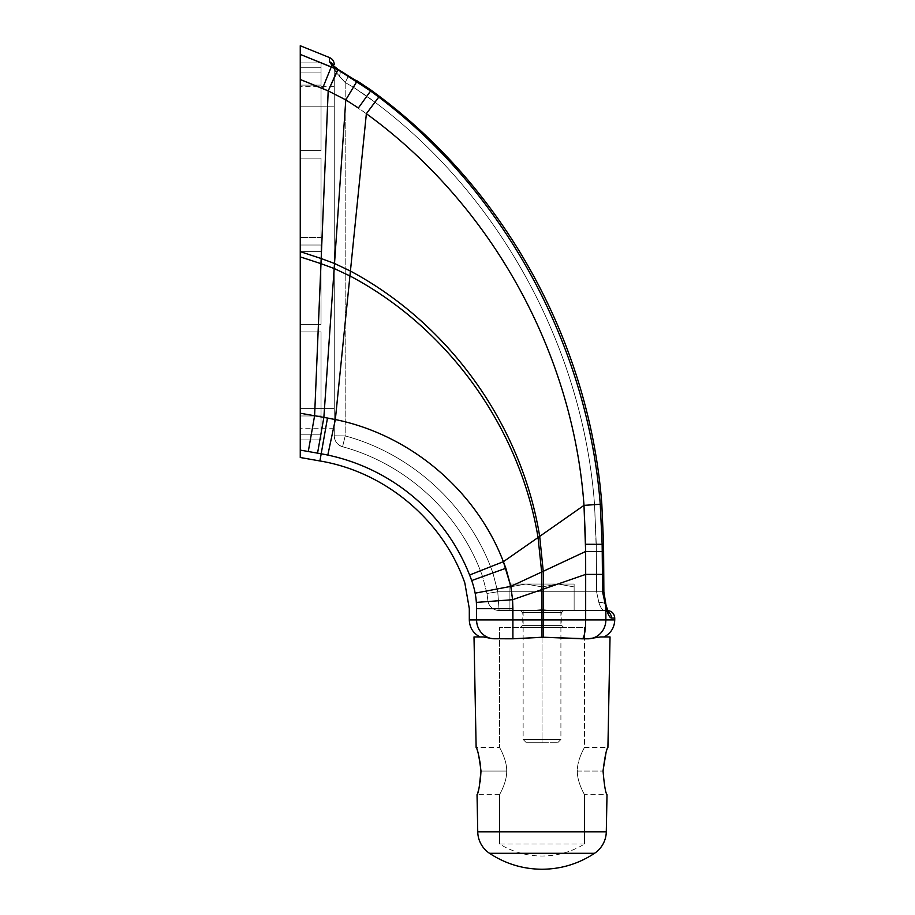 <?xml version="1.0" encoding="UTF-8"?>
<svg xmlns="http://www.w3.org/2000/svg" width="915" height="915" viewBox="0 0 915 915"><rect width="100%" height="100%" fill="white"/><g stroke="black" fill="none" stroke-linecap="round" stroke-linejoin="round"><path stroke-width="0.69" stroke-dasharray="4.58 3.43" d="M300.257 45.75L300.257 54.385L337.749 69.677L328.188 90.905L314.6 415.753L327.49 418.029L319.918 460.966L321.188 453.794L300.257 450.1L300.257 413.225L314.6 415.753L320.971 263.657L300.257 256.886L320.971 263.657L321.188 258.533L300.257 251.625L300.257 413.225L314.6 415.753L308.286 451.518L300.257 450.1C300.257 459.913 300.257 459.913 300.257 450.1L300.257 67.024L300.257 324.345L300.257 245.014L300.257 324.345L300.257 251.625L321.188 258.533L328.188 90.905L322.526 88.492L331.939 65.228L329.48 61.763C329.549 56.181 329.549 56.181 329.48 61.763C329.549 56.181 329.549 56.181 329.48 61.763L331.939 65.228A7.56 5.982 131.9 0 1 334.25 66.372A7.56 5.982 -48.1 0 1 335.759 71.965A7.56 5.982 131.9 0 0 334.238 66.372A7.56 5.982 -48.1 0 0 331.939 65.228L331.253 66.921L337.967 69.78A7.56 3.671 123.8 0 1 339.213 70.1A7.56 3.671 -56.2 0 1 339.248 76.322L345.195 82.533L345.195 435.917L334.261 435.826L334.261 68.625L335.759 71.965L334.261 68.625A7.56 7.377 180 0 0 333.712 65.869A7.56 7.377 0 0 1 334.261 68.625L335.759 71.965A7.56 5.982 -48.1 0 0 334.238 66.372A7.56 5.982 131.9 0 1 335.759 71.965L334.261 68.625L334.261 435.826L345.195 435.917L345.195 82.533L335.759 71.965L345.195 82.533L348.524 75.945L348.043 76.631L331.939 65.228L348.043 76.631L348.524 75.945L345.195 82.533L339.248 76.322A7.56 3.671 -56.2 0 0 339.259 70.135A7.56 3.671 123.8 0 1 339.248 76.322A7.56 3.671 123.8 0 0 339.213 70.1A7.56 3.671 -56.2 0 0 337.967 69.78M300.257 237.454L300.257 158.135L300.257 237.454L300.257 158.135L300.257 237.454L321.039 237.454L321.039 158.135L300.257 158.135L300.257 237.454L300.257 158.135L321.039 158.135L300.257 158.135L321.039 158.135L321.039 237.454L321.039 158.135L321.039 237.454L300.257 237.454L321.039 237.454L300.257 237.454L321.039 237.454L321.039 158.135L300.257 158.135L300.257 237.454L300.257 158.135L321.039 158.135L300.257 158.135L321.039 158.135L321.039 237.454L321.039 158.135L321.039 237.454L300.257 237.454M300.257 106.186L300.257 408.387C300.257 433.87 300.257 433.87 300.257 408.387L300.257 106.186C300.257 80.714 300.257 80.714 300.257 106.186L300.257 150.575L300.257 62.895L300.257 150.575L300.257 106.186L334.261 106.186C334.261 80.714 334.261 80.714 334.261 106.186L334.261 408.387C334.261 433.87 334.261 433.87 334.261 408.387L334.261 86.353L334.261 106.186L300.257 106.186L300.257 86.353L300.257 106.186L334.261 106.186L334.261 408.387L300.257 408.387L300.257 439.898L300.257 106.186L300.257 408.387L334.261 408.387L334.261 428.22L334.261 408.387L300.257 408.387L300.257 428.22L300.257 408.387L334.261 408.387L334.261 106.186L300.257 106.186L300.257 150.575L300.257 85.106L321.039 85.106L321.039 150.575L300.257 150.575L321.039 150.575L321.039 85.106L300.257 85.106L300.257 67.756L321.039 67.756L321.039 85.106L321.039 67.756L300.257 67.756L300.257 62.895L321.039 62.895L321.039 150.575L300.257 150.575L321.039 150.575L321.039 106.186L300.257 106.186L300.257 72.079L321.039 72.079L321.039 106.186L300.257 106.186L321.039 106.186L321.039 62.895L300.257 62.895L300.257 72.079L321.039 72.079L321.039 62.895L300.257 62.895L300.257 67.756L321.039 67.756L321.039 62.895L321.039 150.575L321.039 72.079L300.257 72.079L300.257 62.895L321.039 62.895L321.039 72.079L300.257 72.079L300.257 106.186L321.039 106.186L321.039 150.575L300.257 150.575L300.257 106.186M332.591 64.004A7.56 7.377 180 0 1 334.261 68.625L334.261 435.826L345.195 435.917C412.688 454.046 469.738 506.99 492.876 572.882L497.76 591.765L596.58 591.765L596.283 544.288L594.544 504.657C582.912 347.517 499.75 195.49 375.093 102.286L353.545 87.314L345.195 82.533L348.524 75.956L345.195 82.533L345.195 435.917L342.565 446.749C406.66 464.008 460.588 514.058 482.617 576.622L492.876 572.882C469.738 506.99 412.688 454.046 345.195 435.917L342.565 446.749A11.335 11.335 0 0 1 334.261 435.826A11.335 11.335 0 0 0 342.565 446.749A11.335 11.335 0 0 1 334.261 435.826L334.261 68.625A7.56 7.377 0 0 0 332.591 64.004M602.745 544.276L596.283 544.288L596.34 551.425L603.625 551.436L596.34 551.425L596.477 574.334L603.763 574.357L596.477 574.334L596.58 591.765L497.76 591.765L492.876 572.882C469.738 506.99 412.688 454.046 345.195 435.917C412.688 454.046 469.738 506.99 492.876 572.882L482.617 576.622C460.588 514.058 406.66 464.008 342.565 446.749L345.195 435.917L334.261 435.826A11.335 11.335 0 0 0 342.565 446.749L345.195 435.917L345.195 82.533L353.545 87.314L357.205 80.932L353.545 87.314L345.195 82.533L353.545 87.314L357.205 80.932L353.545 87.314L375.093 102.286C499.75 195.49 582.924 347.517 594.544 504.657L596.283 544.288L596.58 591.765L603.866 591.788L602.573 591.833L602.15 544.345L600.251 504.268C587.933 345.538 503.856 191.395 378.73 97.059L356.667 81.618L345.79 99.895L328.188 90.905L300.257 79.502L322.526 88.492L331.253 66.921L300.257 54.385M300.257 450.1L300.257 457.5M587.865 638.819L543.521 637.24L543.601 619.935L585.669 619.935A18.883 3.569 -90 0 1 582.1 638.819L587.865 638.819A18.883 18.003 -90 0 0 605.867 619.935A18.883 18.003 -90 0 1 587.865 638.819L582.1 638.819L588.437 638.819L600.755 636.932L610.042 636.932L600.755 636.932L588.437 638.819L582.1 638.819A18.883 3.569 90 0 0 585.669 619.935L614.743 619.935L605.867 619.935L605.867 606.988L602.573 591.833L605.867 606.988A7.56 4.3 167.3 0 0 606.039 605.33A7.56 4.3 -12.7 0 1 605.867 606.988C607.697 614.057 609.573 617.751 611.472 618.048L614.743 618.048L611.472 618.048C609.573 617.751 607.697 614.057 605.867 606.988L605.867 619.935L585.669 619.935L585.611 544.276L603.568 544.299L596.283 544.288L603.568 544.299L596.283 544.288L594.544 504.657L596.34 551.425L603.625 551.436L596.34 551.425L596.477 574.334L603.763 574.357L596.477 574.334L596.58 591.765L603.866 591.788L596.58 591.765L598.879 602.596L596.58 591.765L497.76 591.765L596.58 591.765L598.879 602.596C600.617 607.697 602.345 610.328 604.049 610.488L551.253 610.488L542.023 609.63L531.604 610.488L499.098 610.488L497.76 591.765L499.098 610.488L531.604 610.488L542.023 609.63L542.023 586.915L525.965 584.044L509.918 586.915L509.918 610.488L531.604 610.488L499.098 610.488L531.604 610.488L509.918 610.488L531.604 610.488L509.918 610.488L509.918 584.044L509.918 610.488L509.918 586.915L525.965 584.044L542.023 586.915L542.023 609.63L531.604 610.488L542.023 609.63L551.253 610.488L604.049 610.488C602.345 610.328 600.629 607.697 598.879 602.596L596.58 591.765L603.866 591.788L603.568 544.299M602.15 544.345L585.611 544.276L583.999 505.366L601.818 504.119L594.544 504.657L601.807 504.119L600.251 504.268L602.15 544.345L602.573 591.833L603.866 591.788L606.039 605.33A7.56 4.3 -12.7 0 0 598.879 602.596C600.629 607.697 602.345 610.328 604.049 610.488C608.212 610.488 608.212 610.488 604.049 610.488L551.253 610.488L542.023 609.63L542.023 586.915L558.081 584.044L574.128 586.915L574.128 610.488L551.253 610.488L604.049 610.488A7.56 7.423 -90 0 1 610.099 613.668A7.56 7.423 -90 0 0 604.049 610.488L607.183 610.488L604.049 610.488C602.345 610.328 600.617 607.697 598.879 602.596A7.56 4.3 -12.7 0 1 606.039 605.341A7.56 4.3 167.3 0 0 598.879 602.596A7.56 4.3 167.3 0 1 606.039 605.33L606.565 607.457M371.227 90.253L367.041 96.292L371.227 90.265L379.393 96.327L375.093 102.286L379.393 96.327C507.104 192.367 589.695 344.898 601.818 504.119L594.544 504.657C582.912 347.517 499.75 195.49 375.093 102.286L353.545 87.314L367.041 96.292L371.227 90.265L367.041 96.292L375.093 102.286L379.393 96.327L375.093 102.286C499.75 195.49 582.924 347.517 594.544 504.657L601.807 504.119M587.933 638.819L543.521 637.24L512.903 638.796L512.903 619.935L542.012 619.935L541.989 589.546L512.572 599.702L512.903 619.935L476.589 619.935L476.589 608.601A82.83 82.83 0 0 0 476.36 602.413L512.572 599.702L476.36 602.413A82.83 82.83 0 0 0 475.137 593.16L510.822 586.389L512.572 599.702L541.989 589.546L541.657 572.035L541.989 589.546L543.579 589.008L543.258 571.292L541.657 572.035L543.258 571.292L539.69 536.384L583.999 505.366C572.95 351.84 491.069 204.239 366.366 113.7L350.422 271.057C449.254 324.013 521.447 424.651 539.69 536.384L543.258 571.292L585.646 551.471L543.258 571.292L543.579 589.008L585.68 574.403L543.579 589.008L543.601 619.935L585.669 619.935L585.68 574.403L602.436 574.403L585.68 574.403L585.646 551.471L602.23 551.493L585.646 551.471L583.999 505.366L538.054 537.528L541.657 572.035L510.822 586.389L512.903 608.601L476.589 608.601A82.83 82.83 0 0 0 471.694 580.556L505.869 568.261L510.822 586.389L541.657 572.035L538.054 537.528L503.387 561.684L480.398 570.754L503.387 561.684L510.822 586.389L475.137 593.16A82.83 82.83 0 0 0 471.694 580.556A196.153 196.153 0 0 0 327.81 455.075L335.336 419.55C410.229 434.774 475.88 490.108 503.387 561.684L538.054 537.528C519.686 427.088 447.893 327.833 349.93 275.93C447.893 327.833 519.686 427.088 538.054 537.528L539.69 536.384C521.447 424.651 449.254 324.013 350.422 271.057L349.93 275.93L350.422 271.057L334.513 263.474L350.422 271.057L366.366 113.7L345.79 99.895L334.158 268.507L349.93 275.93L335.336 419.55C410.229 434.774 475.88 490.108 503.387 561.684L505.869 568.261L471.694 580.556A196.153 196.153 0 0 0 321.188 453.794L327.49 418.029L335.336 419.55L349.93 275.93L334.158 268.507L323.864 417.389L335.336 419.55L327.81 455.075A196.153 196.153 0 0 0 321.188 453.794L317.551 453.154L323.864 417.389L317.551 453.154L308.286 451.518L314.6 415.753L323.864 417.389L334.158 268.507L320.971 263.657L334.158 268.507L334.513 263.474L321.188 258.533L334.513 263.474L345.79 99.895L356.667 81.618L348.043 76.631L356.667 81.618L378.73 97.059C503.856 191.395 587.933 345.538 600.251 504.268L583.999 505.366C572.95 351.84 491.069 204.239 366.366 113.7L378.73 97.059L366.366 113.7L358.371 107.981L370.598 90.962L358.371 107.981L345.79 99.895L328.188 90.905L337.749 69.677M551.253 610.488L574.128 610.488L574.128 586.915L558.081 584.044L542.023 586.915L542.023 609.63L551.253 610.488M558.081 584.044L542.023 586.915L525.965 584.044L574.128 584.044L509.918 584.044L525.965 584.044L509.918 586.915L509.918 584.044L525.965 584.044L509.918 584.044L509.918 586.915L525.965 584.044L542.023 586.915L558.081 584.044L574.128 586.915L574.128 584.044L558.081 584.044L574.128 586.915L574.128 584.044L574.128 610.488L574.128 584.044L558.276 584.044M608.109 611.723A7.56 7.423 -90 0 0 604.049 610.488A7.56 7.423 -90 0 1 608.109 611.723M496.056 638.819L510.65 638.819L496.056 638.819M476.589 619.935L542.012 619.935L542.012 637.24L510.65 638.819L512.903 638.796L512.903 608.601L476.589 608.601L476.589 619.935M483.292 636.932L479.963 636.932L493.116 638.75L483.292 636.932C478.865 636.932 478.865 636.932 483.292 636.932L474.004 636.932L483.292 636.932M494.512 638.807L493.116 638.75L494.512 638.807M480.672 765.878L480.993 771.036L506.681 771.036C507.024 759.61 498.915 746.331 499.521 747.429C498.915 746.331 507.024 759.61 506.681 771.036C507.024 759.61 498.915 746.331 499.521 747.429L476.132 747.429L478.648 755.195M480.306 781.501L477.035 794.643L479.243 787.072M477.744 831.815L606.29 831.815L477.744 831.815M584.525 794.643C585.131 795.741 577.022 782.462 577.354 771.036L603.054 771.036L577.354 771.036C577.022 759.61 585.131 746.331 584.525 747.429C585.131 746.331 577.022 759.61 577.354 771.036C577.022 782.462 585.131 795.741 584.525 794.643L584.525 844.019L584.525 794.643C585.131 795.741 577.022 782.462 577.354 771.036C577.022 759.61 585.131 746.331 584.525 747.429L584.525 627.484L499.521 627.484L584.525 627.484L499.521 627.484L499.521 747.429L499.521 627.484L584.525 627.484L584.525 747.429C585.131 746.331 577.022 759.61 577.354 771.036C577.022 782.462 585.131 795.741 584.525 794.643L607.011 794.643C605.581 793.156 604.266 785.287 603.054 771.036C604.861 756.728 606.473 748.859 607.915 747.429L605.936 753.262M600.755 636.932L604.083 636.932L600.755 636.932C605.17 636.932 605.17 636.932 600.755 636.932M543.521 637.24L542.012 637.24L542.012 619.935L543.601 619.935L543.521 637.24M542.012 619.935L543.601 619.935L543.579 589.008L541.989 589.546L542.012 619.935M499.521 747.429C498.915 746.331 507.024 759.61 506.681 771.036L480.993 771.036L506.681 771.036C507.024 782.462 498.915 795.741 499.521 794.643C498.915 795.741 507.024 782.462 506.681 771.036C507.024 782.462 498.915 795.741 499.521 794.643L499.521 844.019L499.521 794.643C498.915 795.741 507.024 782.462 506.681 771.036L480.993 771.036C479.185 756.728 477.573 748.859 476.132 747.429M584.525 844.019L499.521 844.019C512.583 851.945 526.754 855.948 542.023 856.028C557.292 855.948 571.463 851.945 584.525 844.019C571.463 851.945 557.292 855.948 542.023 856.028C526.754 855.948 512.583 851.945 499.521 844.019L584.525 844.019M542.023 627.484C569.919 627.484 569.919 627.484 542.023 627.484C514.127 627.484 514.127 627.484 542.023 627.484C569.919 627.484 569.919 627.484 542.023 627.484L542.023 625.597L561.856 625.597L542.023 625.597L542.023 627.484C514.127 627.484 514.127 627.484 542.023 627.484L542.023 625.597L522.191 625.597L542.023 625.597L542.023 627.484M577.354 771.036L603.054 771.036L577.354 771.036M607.011 794.643C605.581 793.156 604.266 785.287 603.054 771.036M542.023 612.375L522.191 612.375L542.023 612.375L542.023 625.597L522.191 625.597L542.023 625.597L542.023 612.375L522.191 612.375L542.023 612.375L542.023 610.488L520.303 610.488L542.023 610.488L542.023 612.375L561.856 612.375L542.023 612.375L542.023 610.488C514.127 610.488 514.127 610.488 542.023 610.488C569.919 610.488 569.919 610.488 542.023 610.488C517.764 610.488 517.764 610.488 542.023 610.488C566.282 610.488 566.282 610.488 542.023 610.488L563.743 610.488L542.023 610.488L542.023 612.375L561.856 612.375L542.023 612.375L542.023 625.597L561.856 625.597L542.023 625.597L542.023 612.375M542.023 739.492L523.14 739.492L542.023 739.492L542.023 610.488L523.14 610.488L542.023 610.488L542.023 739.492L523.14 739.492L542.023 739.492L542.023 742.706L526.342 742.706L542.023 742.706L542.023 739.492L560.906 739.492L542.023 739.492L542.023 742.706C521.882 742.706 521.882 742.706 542.023 742.706C562.165 742.706 562.165 742.706 542.023 742.706L557.704 742.706L542.023 742.706L542.023 739.492L560.906 739.492L542.023 739.492L542.023 610.488L560.906 610.488L542.023 610.488L542.023 739.492M489.479 853.283L594.567 853.283L489.479 853.283M497.76 591.765L499.098 610.488A11.335 11.335 -25.1 0 1 487.821 600.171L486.974 593.48L497.76 591.765L486.974 593.48L487.821 600.171A11.335 11.335 0 0 0 499.098 610.488A11.335 11.335 -25.1 0 1 487.821 600.171A11.335 11.335 0 0 0 499.098 610.488L497.76 591.765L492.876 572.882L482.617 576.622L486.974 593.48L497.76 591.765L486.974 593.48L487.821 600.171L486.974 593.48L482.617 576.622C460.588 514.058 406.66 464.008 342.565 446.749C406.66 464.008 460.588 514.058 482.617 576.622L492.876 572.882L497.76 591.765M321.039 324.345L300.257 324.345L300.257 251.625L321.039 251.625L321.039 324.345L300.257 324.345L321.039 324.345L321.039 245.014L321.039 324.345L300.257 324.345L300.257 245.014L321.039 245.014L300.257 245.014L300.257 251.625L321.039 251.625L321.039 245.014L300.257 245.014L321.039 245.014L321.039 324.345L321.039 245.014L300.257 245.014L300.257 324.345L321.039 324.345L321.039 245.014L300.257 245.014L321.039 245.014L321.039 324.345L321.039 251.625L300.257 251.625L300.257 245.014L321.039 245.014L321.039 251.625L300.257 251.625L300.257 324.345L321.039 324.345M300.257 434.225L321.039 434.225L321.039 439.898L300.257 439.898L300.257 415.97L321.039 415.97L321.039 331.893L321.039 439.898L321.039 331.893L300.257 331.893L300.257 408.387L321.039 408.387L321.039 439.898L300.257 439.898L300.257 408.387L321.039 408.387L321.039 331.893L300.257 331.893L321.039 331.893L300.257 331.893L300.257 415.97L321.039 415.97L321.039 434.225L300.257 434.225L321.039 434.225L321.039 415.97L300.257 415.97L300.257 331.893L321.039 331.893L321.039 415.97L300.257 415.97L300.257 439.898L321.039 439.898L321.039 434.225L300.257 434.225M321.039 434.225L321.039 331.893L321.039 434.225M321.039 331.893L300.257 331.893L321.039 331.893L321.039 408.387L300.257 408.387L300.257 331.893L321.039 331.893M300.257 439.898L321.039 439.898L321.039 408.387L300.257 408.387L300.257 439.898M321.039 150.575L300.257 150.575L321.039 150.575L321.039 85.106L300.257 85.106L300.257 150.575L321.039 150.575M300.257 67.756L300.257 85.106L321.039 85.106L321.039 67.756L300.257 67.756M345.493 74.206L339.202 70.089M333.415 65.548L334.261 68.625L333.415 65.548L334.638 66.715M347.506 75.385L357.205 80.92M335.05 67.058L337.212 68.716M334.261 435.826C334.661 441.419 337.429 445.056 342.565 446.749C337.28 444.862 334.513 441.224 334.261 435.826M334.261 86.353L300.257 86.353M334.261 428.22L300.257 428.22M607.068 611.231L604.049 610.488L608.452 612.329L607.183 610.488M606.805 608.269L607.286 609.745M584.525 747.429L607.915 747.429M499.521 794.643L477.035 794.643M563.743 610.488L561.856 612.375L561.856 625.597L563.743 627.484M520.303 610.488L522.191 612.375L522.191 625.597L520.303 627.484M526.342 742.706L523.14 739.492L523.14 610.488M557.704 742.706L560.906 739.492L560.906 610.488"/><path stroke-width="1.37" d="M602.745 544.276L603.568 544.299L601.818 504.119L603.568 544.299L585.611 544.276L585.646 551.471L583.999 505.366L539.69 536.384L543.258 571.292L539.69 536.384L538.054 537.528L541.657 572.035L585.646 551.471L602.23 551.493L602.15 544.345L603.568 544.299L602.15 544.345L600.251 504.268L601.818 504.119L600.251 504.268C587.933 345.538 503.856 191.395 378.73 97.059L370.598 90.962L371.227 90.265L370.598 90.962L337.967 69.78A7.56 3.671 -56.2 0 1 339.213 70.1A7.56 3.671 123.8 0 0 337.967 69.78L328.188 90.905L345.79 99.895L328.188 90.905L321.188 258.533L334.513 263.474L321.188 258.533L320.971 263.657L334.158 268.507L334.513 263.474L334.158 268.507L349.93 275.93L350.422 271.057L334.513 263.474L345.79 99.895L356.667 81.618L337.967 69.78L331.939 65.228L329.48 61.763C329.549 56.181 329.549 56.181 329.48 61.763A7.56 7.377 180 0 1 332.591 64.004A7.56 7.377 0 0 0 329.48 61.763C329.549 56.181 329.549 56.181 329.48 61.763A7.56 7.377 0 0 1 333.712 65.869A7.56 7.377 180 0 0 329.48 61.763L331.939 65.228A7.56 5.982 -48.1 0 1 334.238 66.372A7.56 5.982 131.9 0 0 331.939 65.228L331.253 66.921L331.939 65.228L337.967 69.78L331.253 66.921L322.526 88.492L328.188 90.905L300.257 79.502L300.257 251.625L321.188 258.533L300.257 251.625L300.257 256.886L320.971 263.657L300.257 256.886L300.257 413.225L314.6 415.753L328.188 90.905L337.749 69.677L300.257 54.385L300.257 67.024L300.257 54.385C300.257 42.936 300.257 42.936 300.257 54.385L300.257 450.1L308.286 451.518L314.6 415.753L300.257 413.225L300.257 450.1L321.188 453.794L319.918 460.966L327.49 418.029L323.864 417.389L317.551 453.154L321.188 453.794A196.153 196.153 0 0 1 327.81 455.075L335.336 419.55L349.93 275.93L334.158 268.507L323.864 417.389L335.336 419.55L327.49 418.029L321.188 453.794A196.153 196.153 0 0 1 469.601 575.009L503.387 561.684C475.88 490.108 410.229 434.774 335.336 419.55L327.81 455.075A196.153 196.153 0 0 1 471.694 580.556L505.869 568.261L503.387 561.684L538.054 537.528C519.686 427.088 447.893 327.833 349.93 275.93L335.336 419.55C410.229 434.774 475.88 490.108 503.387 561.684L469.601 575.009A196.153 196.153 0 0 1 471.694 580.556A82.83 82.83 0 0 1 475.137 593.16L510.822 586.389L541.657 572.035L538.054 537.528L539.69 536.384C521.447 424.651 449.254 324.013 350.422 271.057L349.93 275.93C447.893 327.833 519.686 427.088 538.054 537.528L503.387 561.684L510.822 586.389L505.869 568.261L471.694 580.556A82.83 82.83 0 0 1 476.36 602.413L512.572 599.702L510.822 586.389L475.137 593.16A82.83 82.83 0 0 1 476.589 608.601L512.903 608.601L512.572 599.702L541.989 589.546L541.657 572.035L510.822 586.389L512.572 599.702L476.36 602.413A82.83 82.83 0 0 1 476.589 608.601L476.589 619.935A18.883 18.163 90 0 0 493.116 638.75L512.903 638.796L542.012 637.24L541.989 589.546L543.579 589.008L543.258 571.292L541.657 572.035L541.989 589.546L512.572 599.702L512.903 619.935L542.012 619.935L512.903 619.935L512.903 638.796L543.521 637.24L582.1 638.819A18.883 3.569 -90 0 0 585.669 619.935L543.601 619.935L543.521 637.24L587.865 638.819A18.883 18.003 -90 0 0 605.867 619.935L614.743 619.935L605.867 619.935L605.867 606.988A7.56 4.3 -12.7 0 0 606.039 605.33A7.56 4.3 167.3 0 1 605.867 606.988L602.573 591.833L603.866 591.788L602.573 591.833L605.867 606.988C607.697 614.057 609.573 617.739 611.472 618.048A7.56 7.423 -90 0 0 608.109 611.723A7.56 7.423 -90 0 1 611.472 618.048L614.743 618.048L611.472 618.048A7.56 7.423 -90 0 0 610.099 613.668A7.56 7.423 -90 0 1 611.472 618.048C609.573 617.739 607.697 614.057 605.867 606.988L605.867 619.935L585.669 619.935L585.68 574.403L541.989 589.546L542.012 637.24L543.521 637.24L543.601 619.935L542.012 619.935L543.601 619.935L543.579 589.008L543.601 619.935L605.867 619.935A18.883 18.003 -90 0 1 587.865 638.819L600.755 636.932L610.042 636.932L607.915 747.429C606.473 748.859 604.861 756.728 603.054 771.036C604.266 785.287 605.581 793.156 607.011 794.643L606.29 831.815L477.744 831.815L477.035 794.643C478.465 793.156 479.78 785.287 480.993 771.036C479.185 756.728 477.573 748.859 476.132 747.429L474.004 636.932L483.292 636.932L493.116 638.75L512.903 638.796L512.903 619.935L476.589 619.935A18.883 18.163 90 0 0 493.116 638.75L483.292 636.932L474.004 636.932L476.132 747.429C477.573 748.859 479.185 756.728 480.993 771.036L480.306 781.501M333.632 65.914L334.238 66.372A7.56 5.982 -48.1 0 1 334.25 66.383L337.212 68.716M300.257 54.385L300.257 79.502L322.526 88.492L331.253 66.921L300.257 54.385L300.257 45.75L329.537 57.576C332.534 58.949 334.101 61.294 334.261 64.588M479.963 636.932C473.158 633.294 469.612 627.633 469.303 619.935L476.589 619.935L469.303 619.935L469.303 608.601L464.843 583.015C442.917 520.292 385.467 471.9 319.918 460.966L300.257 457.5L300.257 450.1M314.6 415.753L323.864 417.389L334.158 268.507L320.971 263.657L314.6 415.753L308.286 451.518L317.551 453.154L323.864 417.389L314.6 415.753M602.15 544.345L600.251 504.268L583.999 505.366L600.251 504.268C587.933 345.538 503.856 191.395 378.73 97.059L366.366 113.7L379.393 96.327L378.73 97.059L370.598 90.962L358.371 107.981L370.598 90.962L356.667 81.618L357.205 80.932L345.79 99.895L334.513 263.474L350.422 271.057L366.366 113.7C491.069 204.239 572.95 351.84 583.999 505.366L585.611 544.276L602.15 544.345L602.23 551.493L603.625 551.436L602.23 551.493L602.436 574.403L603.763 574.357L602.436 574.403L602.573 591.833L602.23 551.493L585.646 551.471L543.258 571.292L543.579 589.008L585.68 574.403L585.646 551.471L585.68 574.403L602.436 574.403L585.68 574.403L585.669 619.935A18.883 3.569 90 0 1 582.1 638.819L587.865 638.819M357.205 80.92L371.227 90.253L339.213 70.1M480.398 570.754L469.601 575.009L480.398 570.754M587.933 638.819L600.755 636.932L610.042 636.932L607.915 747.429C606.473 748.859 604.861 756.728 603.054 771.036C604.266 785.287 605.581 793.156 607.011 794.643L606.29 831.815A26.444 26.444 0 0 1 594.567 853.283A26.444 26.444 0 0 0 606.29 831.815L477.744 831.815A26.444 26.444 0 0 0 489.479 853.283A26.444 26.444 0 0 1 477.744 831.815L477.035 794.643C478.465 793.156 479.78 785.287 480.993 771.036L479.243 787.072M493.116 638.75A18.883 18.163 90 0 1 476.589 619.935L512.903 619.935L512.903 608.601L476.589 608.601L476.589 619.935A18.883 18.163 90 0 0 493.116 638.75M478.648 755.195L480.672 765.878M603.065 770.521L605.936 753.262M594.567 853.283L489.479 853.283L594.567 853.283C578.635 863.806 561.124 869.124 542.023 869.25C522.923 869.124 505.412 863.806 489.479 853.283C505.412 863.806 522.923 869.124 542.023 869.25C561.124 869.124 578.635 863.806 594.567 853.283M358.371 107.981L345.79 99.895L358.371 107.981M583.999 505.366C572.95 351.84 491.069 204.239 366.366 113.7L350.422 271.057C449.254 324.013 521.447 424.651 539.69 536.384L583.999 505.366M345.493 74.206L347.506 75.385M603.568 544.299L603.866 591.788L606.039 605.33L608.429 612.295M604.083 636.932C610.877 633.294 614.434 627.633 614.743 619.935L614.743 618.048C614.297 613.462 611.769 610.934 607.183 610.488M606.565 607.457L606.805 608.269M607.286 609.745L607.571 610.499M608.452 612.329L607.068 611.231M371.227 90.253L379.393 96.327C507.104 192.367 589.695 344.898 601.818 504.119"/></g></svg>
